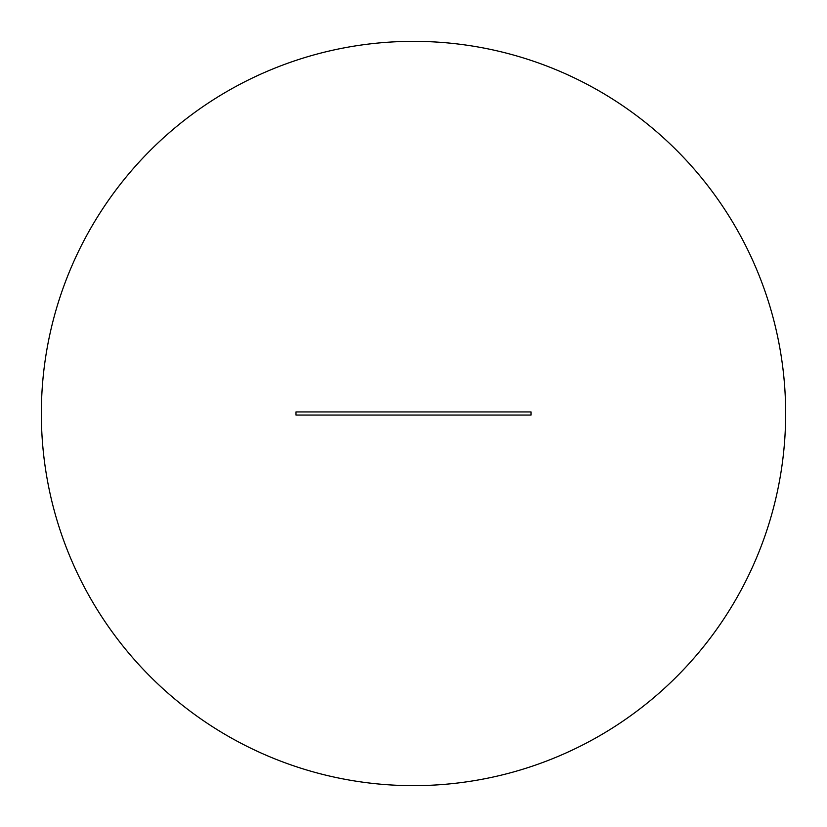 <?xml version="1.0" encoding="UTF-8"?>
<svg xmlns="http://www.w3.org/2000/svg" width="827" height="827" viewBox="0 0 827 827"><rect width="100%" height="100%" fill="white"/><g stroke="black" fill="none" stroke-linecap="round" stroke-linejoin="round"><path stroke-width="1.24" d="M413.5 785.65A372.15 372.15 0 0 0 785.65 413.5A372.15 372.15 0 0 0 413.5 41.35A372.15 372.15 0 0 0 41.35 413.5A372.15 372.15 0 0 0 413.5 785.65M531.017 411.929L295.983 411.929L295.983 415.071L531.017 415.071L531.017 411.929"/></g></svg>
